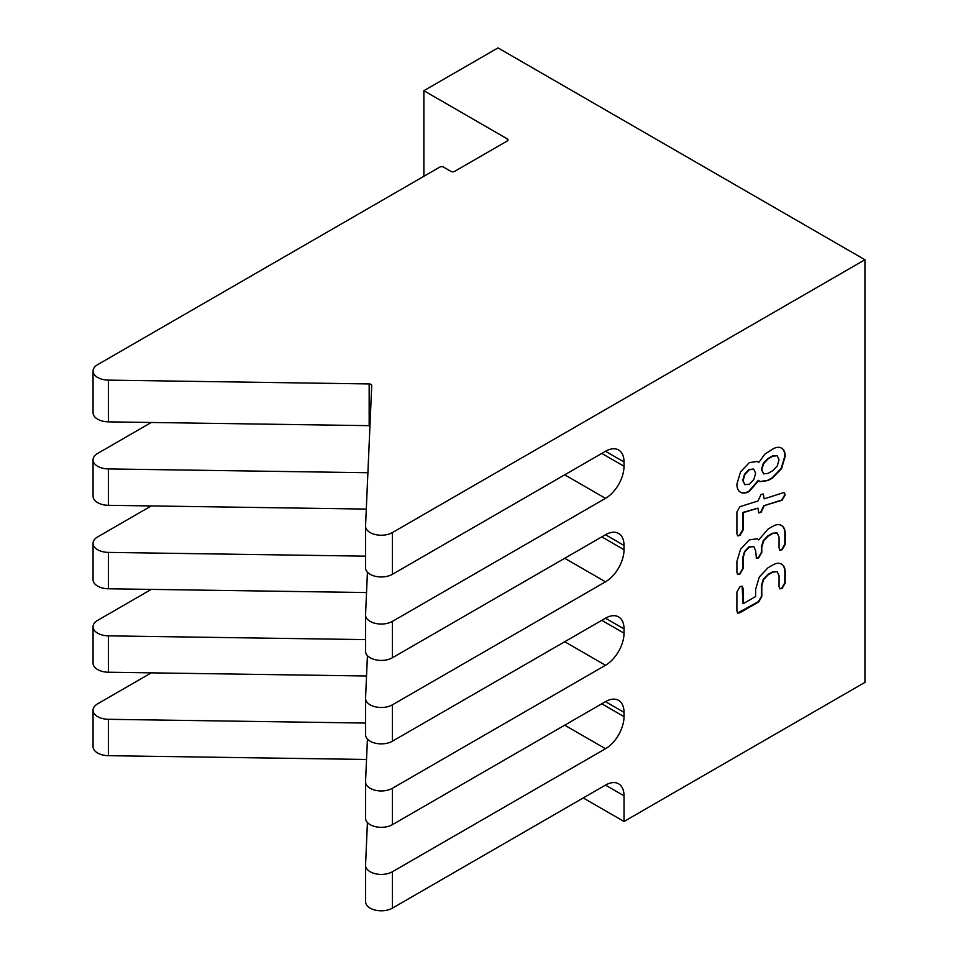 <?xml version="1.0" encoding="UTF-8"?>
<svg xmlns="http://www.w3.org/2000/svg" width="958" height="958" viewBox="0 0 958 958"><rect width="100%" height="100%" fill="white"/><g stroke="black" fill="none" stroke-linecap="round" stroke-linejoin="round"><path stroke-width="1.44" d="M758.712 462.594L764.843 454.164L772.771 449.051C776.208 447.063 779.141 446.775 781.56 448.176C783.991 449.577 785.201 452.272 785.201 456.259L781.584 468.546L772.771 477.826L768.077 480.545L760.077 481.658L758.341 480.317L748.976 491.143C745.528 493.131 742.606 493.418 740.175 492.017L740.546 492.232C738.115 490.831 736.906 488.137 736.906 484.149L740.558 471.863L749.336 462.582L757.335 461.457L758.712 462.594L757.155 461.361M759.898 481.551L767.705 480.329L772.399 477.611L781.213 468.33L784.83 456.044C784.83 452.056 783.62 449.362 781.189 447.961M758.712 480.521L749.336 491.358C745.899 493.346 742.965 493.633 740.546 492.232L740.546 492.232M777.225 466.007L779.046 459.816L777.225 455.745L772.399 455.984L767.705 458.702L763.275 463.385L761.43 469.564L763.622 473.863L768.077 473.396L772.771 470.677L777.225 466.007M777.225 455.745L772.771 456.2L768.077 458.906L763.646 463.6L761.802 469.779L763.622 473.863M753.826 479.527L755.634 473.336L753.802 469.264L749.336 469.731L744.917 474.414L743.073 480.593L744.893 484.676L749.336 484.209L753.826 479.527M744.893 484.676L742.701 480.377L744.546 474.198L748.976 469.516L753.431 469.049M758.568 512.758L760.676 512.219L763.765 505.728L781.764 500.04L784.83 494.663L784.255 492.699M764.137 505.944L761.047 512.434L758.736 512.877L757.97 508.159L743.073 512.686L743.073 530.085L739.971 535.414L737.672 535.857L736.906 533.642L736.906 511.979L739.899 506.686L757.97 501.01L761.047 494.472L763.358 494.029L764.137 498.867L783.057 492.771L784.446 492.795L785.201 494.879L782.135 500.256L763.765 505.728M764.137 498.867L763.155 493.945M737.504 535.726L739.6 535.199L742.701 529.87L742.701 512.47L757.97 508.159M758.712 539.893L768.077 529.067L772.771 526.349C776.208 524.373 779.141 524.086 781.56 525.511C783.991 526.924 785.201 529.618 785.201 533.57L785.201 544.407L782.111 549.736L779.812 550.179L779.046 547.964L779.046 537.151L777.225 533.043L772.771 533.498L768.077 536.217L763.646 540.911L761.802 547.102L761.802 552.526L758.712 557.855L756.401 558.298L755.634 550.658L753.802 546.563L749.336 547.03L744.917 551.712L743.073 557.915L743.073 568.741L739.971 574.07L737.672 574.513L736.906 572.297L736.906 561.448L740.57 549.162L749.336 539.881L757.335 538.755L758.712 539.893L757.155 538.659M756.233 558.179L758.341 557.64L761.43 552.311L761.43 546.898L763.275 540.707L767.705 536.001L772.399 533.283L776.854 532.828M779.632 550.06L781.74 549.521L784.83 544.192L784.83 533.355C784.83 529.403 783.62 526.72 781.189 525.295M737.504 574.381L739.6 573.854L742.701 568.525L742.701 557.712L744.546 551.497L748.976 546.814L753.802 546.563M777.225 571.698L772.771 572.154L768.077 574.86L763.646 579.554L761.802 585.757L761.802 596.571L758.736 601.887L739.971 612.713L737.672 613.156L736.906 610.941L736.906 592.008L739.971 586.667L742.294 586.224L743.073 588.452L743.073 603.779L755.634 596.523L755.634 589.278L759.299 576.979L768.077 567.723L772.771 565.004C776.208 563.017 779.141 562.741 781.56 564.154C783.991 565.579 785.201 568.262 785.201 572.213L785.201 583.063L782.111 588.392L779.812 588.835L779.046 586.619L779.046 575.806L777.225 571.698L772.399 571.938L767.705 574.644L763.275 579.339L761.43 585.542L761.43 596.355L758.365 601.672L737.504 613.036M779.632 588.703L781.74 588.176L784.83 582.847L784.83 571.998C784.83 568.046 783.62 565.364 781.189 563.951M743.073 603.779L742.103 586.128M624.017 461.972A26.213 15.136 120 0 0 618.593 449.973A26.213 15.136 120 0 0 605.492 451.278L624.017 461.972L624.017 466.259L601.78 453.421M564.717 558.274L605.492 581.817A26.213 15.136 120 0 0 624.017 549.712L601.78 536.875M365.561 556.155L108.386 552.395A15.723 9.077 180 0 1 93.058 543.318A15.723 9.077 180 0 1 97.668 536.899L151.28 505.944M605.492 581.817L392.397 704.837A15.723 9.077 180 0 1 375.261 706.8A15.723 9.077 180 0 1 365.561 698.418A15.723 9.077 180 0 1 365.561 698.19L367.429 655.631M624.017 545.437A26.213 15.136 120 0 0 618.593 533.438A26.213 15.136 120 0 0 605.492 534.732L624.017 545.437L624.017 549.712M564.717 641.728L605.492 665.271A26.213 15.136 120 0 0 624.017 633.166L601.78 620.329M365.561 639.609L108.386 635.849A15.723 9.077 180 0 1 93.058 626.771A15.723 9.077 180 0 1 97.668 620.353L151.28 589.398M605.492 665.271L392.397 788.29A15.723 9.077 180 0 1 375.261 790.266A15.723 9.077 180 0 1 365.561 781.872A15.723 9.077 180 0 1 365.561 781.644L367.429 739.097M624.017 628.891A26.213 15.136 120 0 0 618.593 616.892A26.213 15.136 120 0 0 605.492 618.197L624.017 628.891L624.017 633.166M624.017 795.811A26.213 15.136 120 0 0 618.593 783.812A26.213 15.136 120 0 0 605.492 785.105L624.017 795.811L624.017 821.485L583.242 797.954M564.717 725.194L605.492 748.725A26.213 15.136 120 0 0 624.017 716.632L601.78 703.795M365.561 723.062L108.386 719.302A15.723 9.077 180 0 1 93.058 710.225A15.723 9.077 180 0 1 97.668 703.807L151.28 672.851M605.492 748.725L392.397 871.756A15.723 9.077 180 0 1 375.261 873.72A15.723 9.077 180 0 1 365.561 865.337A15.723 9.077 180 0 1 365.561 865.098L367.429 822.551M624.017 712.345A26.213 15.136 120 0 0 618.593 700.358A26.213 15.136 120 0 0 605.492 701.651L624.017 712.345L624.017 716.632M564.717 474.821L605.492 498.352A26.213 15.136 120 0 0 624.017 466.259M367.896 472.725L108.386 468.929A15.723 9.077 180 0 1 93.058 459.852A15.723 9.077 180 0 1 97.668 453.433L151.28 422.478M605.492 498.352L392.397 621.383A15.723 9.077 180 0 1 375.261 623.347A15.723 9.077 180 0 1 365.561 614.964A15.723 9.077 180 0 1 365.561 614.725L367.429 572.177M93.058 371.045L93.058 412.778A15.723 9.077 0 0 0 108.386 421.855L108.386 380.122A15.723 9.077 180 0 1 93.058 371.045A15.723 9.077 180 0 1 97.668 364.627L439.806 167.099A2.623 1.509 180 0 1 443.518 167.099L450.931 171.374A2.623 1.509 0 0 0 454.631 171.374L507.261 140.982A2.623 1.509 0 0 0 508.027 139.916A2.623 1.509 0 0 0 507.261 138.85L423.867 90.699L498.004 47.9L864.942 259.75L392.397 532.576A15.723 9.077 180 0 1 375.261 534.54A15.723 9.077 180 0 1 365.561 526.146A15.723 9.077 180 0 1 365.561 525.918L371.728 385.487A2.623 1.509 0 0 0 371.728 385.451A2.623 1.509 0 0 0 369.165 383.942L369.165 425.663A2.623 1.509 180 0 1 369.956 425.747M864.942 259.75L864.942 682.395L624.017 821.485M93.058 626.771L93.058 663.152A15.723 9.077 0 0 0 108.386 672.229L366.531 676.001M365.561 782.099L365.561 818.024A15.723 9.077 0 0 0 365.561 818.252A15.723 9.077 0 0 0 375.261 826.646A15.723 9.077 0 0 0 392.397 824.67L605.492 701.651M93.058 710.225L93.058 746.605A15.723 9.077 0 0 0 108.386 755.682L366.531 759.466M365.561 865.565L365.561 901.478A15.723 9.077 0 0 0 365.561 901.717A15.723 9.077 0 0 0 375.261 910.1A15.723 9.077 0 0 0 392.397 908.136L605.492 785.105M93.058 543.318L93.058 579.698A15.723 9.077 0 0 0 108.386 588.775L366.531 592.547M365.561 698.645L365.561 734.57A15.723 9.077 0 0 0 365.561 734.798A15.723 9.077 0 0 0 375.261 743.18A15.723 9.077 0 0 0 392.397 741.217L605.492 618.197M93.058 459.852L93.058 496.232A15.723 9.077 0 0 0 108.386 505.309L366.303 509.081M365.561 615.192L365.561 651.105A15.723 9.077 0 0 0 365.561 651.332A15.723 9.077 0 0 0 375.261 659.727A15.723 9.077 0 0 0 392.397 657.763L605.492 534.732M108.386 380.122L369.165 383.942M108.386 421.855L369.165 425.663M365.561 526.385L365.561 567.651A15.723 9.077 0 0 0 365.561 567.878A15.723 9.077 0 0 0 375.261 576.273A15.723 9.077 0 0 0 392.397 574.297L605.492 451.278M423.867 176.296L423.867 90.699M507.261 138.85L507.261 140.982M108.386 672.229L108.386 635.849M108.386 755.682L108.386 719.302M108.386 588.775L108.386 552.395M108.386 505.309L108.386 468.929M392.397 908.136L392.397 871.756M392.397 574.297L392.397 532.576M392.397 657.763L392.397 621.383M392.397 741.217L392.397 704.837M392.397 824.67L392.397 788.29M365.561 901.717L365.561 865.337M365.561 818.252L365.561 781.872M365.561 734.798L365.561 698.418M365.561 651.332L365.561 614.964M365.561 567.878L365.561 526.146"/></g></svg>
